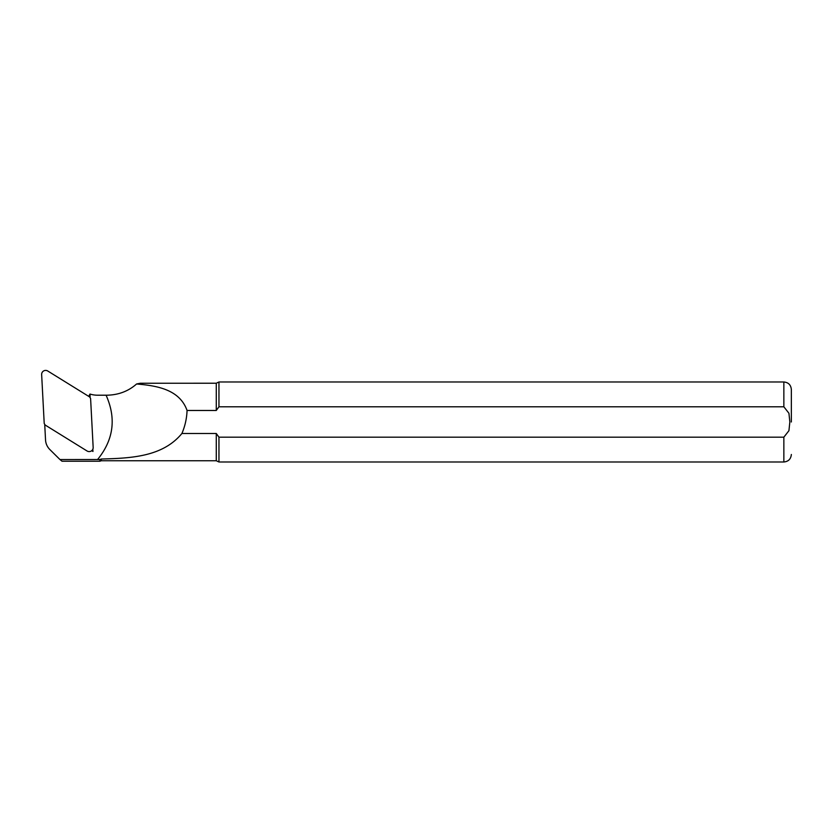 <?xml version="1.0" encoding="UTF-8"?>
<svg xmlns="http://www.w3.org/2000/svg" width="833" height="833" viewBox="0 0 833 833"><rect width="100%" height="100%" fill="white"/><g stroke="black" fill="none" stroke-linecap="round" stroke-linejoin="round"><path stroke-width="1.25" d="M90.12 397.351L89.954 394.04A25.188 24.938 0 0 0 97.565 395.206L106.083 395.206C116.433 418.405 113.6 439.855 97.565 459.535L59.955 459.545L49.845 449.539A14.817 14.671 180 0 1 45.534 439.918L44.732 424.684M92.838 449.195L92.963 451.455L91.713 450.684M89.954 394.04L88.725 396.383M99.877 461.243L99.877 459.535L101.262 459.025L101.262 460.743L99.877 461.243L62.048 461.243L59.955 459.545M216.278 410.471L187.061 410.471C179.532 389.323 156.729 385.7 136.581 383.982L140.288 383.253L216.278 383.232L216.278 410.471L218.954 406.785L783.853 406.785L788.934 413.272L789.851 421.987L788.934 430.682L783.853 437.179L218.954 437.179L218.954 461.992L216.278 460.743L101.262 460.743M218.954 437.179L216.278 433.493L216.278 460.743M216.278 433.493L181.906 433.493C162.654 456.776 131.489 458.212 101.262 459.025M216.278 383.232L218.954 381.983L218.954 406.785M791.35 421.987L791.35 389.48L791.35 421.987M187.061 410.471C186.759 418.478 185.041 426.163 181.906 433.493M136.581 383.982C128.49 391.135 118.755 394.873 107.374 395.196L106.083 395.206M97.576 459.545L99.877 459.535M92.963 451.455L91.745 450.653M93.161 447.415L90.599 398.538L89.672 396.966L47.762 371.008A3.998 3.957 180 0 0 41.65 374.579L44.211 423.456L45.138 425.017L87.048 450.986A3.998 3.957 -0 0 0 93.161 447.415M783.853 437.179L783.853 461.992L218.954 461.992M218.954 381.983L783.853 381.983L783.853 406.785M783.853 461.992C788.403 461.544 790.902 459.045 791.35 454.485M783.853 381.983C788.403 382.42 790.902 384.919 791.35 389.48"/></g></svg>
